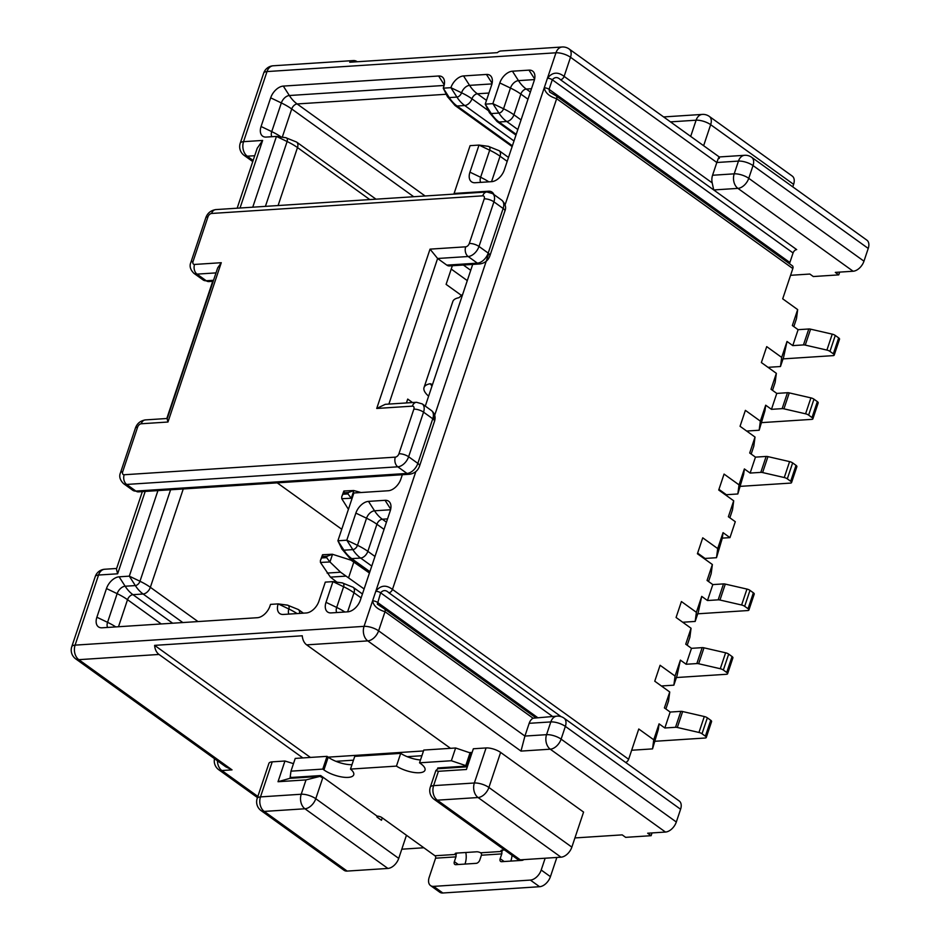 <?xml version="1.0" encoding="UTF-8"?>
<svg xmlns="http://www.w3.org/2000/svg" width="940" height="940" viewBox="0 0 940 940"><rect width="100%" height="100%" fill="white"/><g stroke="black" fill="none" stroke-linecap="round" stroke-linejoin="round"><path stroke-width="1.41" d="M461.904 295.736L446.101 284.374L452.34 265.738M412.531 402.543L407.713 399.089L406.421 402.943M446.817 265.127L477.367 263.141A7.191 5.064 86.3 0 0 479.976 263.94L449.426 265.926A7.191 5.064 -93.7 0 1 446.817 265.127L437.605 258.488L388.89 404.082M167.155 418.876L167.966 422.025L221.276 262.707L217.669 267.924L167.155 418.876M412.366 406.151L376.728 408.465L385.271 404.318L416.514 402.285A7.191 5.064 86.3 0 0 412.366 406.151A3.596 2.209 125.7 0 1 413.847 409.17L398.924 453.773A3.596 2.209 125.7 0 1 395.317 457.134L124.174 474.747A3.596 2.209 125.7 0 1 122.694 471.727L137.628 427.113A3.596 2.209 125.7 0 1 141.235 423.764L167.966 422.025M376.728 408.465L430.038 249.135L437.605 258.488L468.155 256.514A7.191 5.064 -93.7 0 1 465.676 246.821A3.596 2.209 -54.3 0 0 469.295 243.472L484.218 198.857A3.596 2.209 -54.3 0 0 482.737 195.837L211.606 213.462A3.596 2.209 -54.3 0 0 207.987 216.811L193.064 261.426A3.596 2.209 -54.3 0 0 194.545 264.446L221.276 262.707M354.756 756.359L400.698 753.375L396.445 766.112L350.491 769.096L354.756 756.359M423.494 750.954L328.154 757.147A17.978 6.392 -161.5 0 0 351.971 764.667M350.491 769.096A17.978 6.392 18.5 0 1 353.722 774.795A17.978 6.392 18.5 0 1 341.878 776.981A17.978 6.392 18.5 0 1 323.936 769.919L328.201 757.182L327.049 756.348L295.231 758.416L290.965 771.164L290.237 776.628L291.388 777.462L320.669 775.559L377.116 816.155A3.596 1.281 18.5 0 1 381.969 817.647L434.962 855.764L455.454 854.437L455.923 855.259A1.798 1.269 -93.7 0 1 455.947 856.869L454.349 861.651L458.332 864.506M323.936 769.919L322.784 769.096L327.049 756.348M322.784 769.096L290.965 771.164M400.698 753.375A17.978 6.392 -161.5 0 0 420.474 759.966M455.618 747.993L451.353 760.742L467.051 766.041L471.316 753.293L455.618 747.993L423.799 750.061L419.534 762.81L420.685 763.633A17.978 6.392 18.5 0 1 424.998 770.166A17.978 6.392 18.5 0 1 413.976 772.468A17.978 6.392 18.5 0 1 396.445 766.112M464.971 864.072L465.171 863.496A16.18 11.397 86.3 0 0 465.817 852.498M510.796 861.099L510.996 860.511A16.18 11.397 86.3 0 0 512.006 855.306M442.846 893L433.622 886.373A10.787 6.627 125.7 0 1 430.532 885.574L439.744 892.201A10.787 6.627 -54.3 0 0 442.846 893L539.584 886.714A10.787 6.627 -54.3 0 0 550.429 876.656L556.821 857.539A16.18 11.397 86.3 0 0 556.844 857.456M455.454 854.437A3.596 1.281 18.5 0 1 455.16 853.638A3.596 1.281 18.5 0 1 456.264 853.12L476.639 851.793A3.596 1.281 18.5 0 1 480.681 852.792L501.279 851.464L501.748 852.286A1.798 1.269 -93.7 0 1 501.784 853.884L481.409 855.212A1.798 1.269 86.3 0 0 481.374 853.602L480.681 852.792M501.279 851.464A3.596 1.281 18.5 0 1 500.985 850.653A3.596 1.281 18.5 0 1 502.089 850.136L504.58 849.983M455.947 856.869L435.584 858.185A1.798 1.269 86.3 0 0 434.962 855.764M550.429 876.656L541.205 870.029L545.153 858.22M541.205 870.029A10.787 6.627 125.7 0 1 530.371 880.087L433.622 886.373M523.792 859.607A3.596 2.209 125.7 0 1 522.029 860.37L501.655 861.686A3.596 2.209 125.7 0 1 500.621 861.416A3.596 2.209 125.7 0 1 500.174 858.667L501.784 853.884M465.899 765.219L470.164 752.47M382.263 817.859L381.464 820.268L376.858 816.954L377.116 816.155M481.409 855.212L479.811 859.994A3.596 2.209 125.7 0 1 476.204 863.343L455.829 864.671A3.596 2.209 125.7 0 1 454.796 864.4A3.596 2.209 125.7 0 1 454.349 861.651M435.584 858.185L429.192 877.314A10.787 6.627 125.7 0 0 430.532 885.574M451.353 760.742L419.534 762.81M467.051 766.041L437.781 767.945L437.511 768.744L467.309 766.805M472.103 752.47L470.329 752.587M290.389 776.734L289.849 778.343L320.399 776.358L320.669 775.559M335.933 761.318L353.475 760.178M407.22 756.688L421.896 755.725M320.399 776.358L322.702 778.014A10.787 3.842 -161.5 0 0 319.964 776.381L306.017 779.906L301.223 794.241A10.787 3.842 18.5 0 1 315.77 798.718L322.702 778.014M398.724 858.385L315.77 798.718A10.787 6.627 125.7 0 1 304.936 808.776A10.787 7.602 86.3 0 1 301.223 794.241L260.486 796.897A10.787 7.602 86.3 0 0 264.211 811.42A10.787 6.627 125.7 0 1 261.108 810.621L344.052 870.287A10.787 6.627 -54.3 0 0 347.154 871.086L387.891 868.443A10.787 6.627 -54.3 0 0 398.724 858.385L406.456 835.261M435.878 770.506L430.297 787.191A10.787 3.842 -161.5 0 1 433.61 785.64A10.787 7.602 86.3 0 0 437.323 800.175L478.061 797.531A10.787 7.602 86.3 0 1 474.348 782.996A10.787 3.842 18.5 0 1 488.894 787.473L500.621 752.423A10.787 3.842 -161.5 0 0 486.074 747.946L474.348 782.996L433.61 785.64L438.404 771.305L435.878 770.506L437.946 768.709M517.176 859.031A10.787 6.627 -54.3 0 0 520.278 859.841L437.323 800.175A10.787 6.627 125.7 0 1 434.221 799.376L517.176 859.031M571.849 847.128L488.894 787.473A10.787 6.627 125.7 0 1 478.061 797.531L561.004 857.186A10.787 6.627 -54.3 0 0 571.849 847.128L583.576 812.078L500.621 752.423M257.172 798.448A10.787 3.842 -161.5 0 1 260.486 796.897L272.224 761.846A10.787 3.842 -161.5 0 0 268.899 763.398L257.172 798.448A10.787 10.787 0 0 0 261.108 810.621M438.404 771.305L466.416 769.484L473.349 748.769L486.074 747.946M293.48 763.644L284.949 761.012L278.017 781.727L289.849 778.343M278.017 781.727L306.017 779.906M302.856 757.922L159.001 654.452A10.787 7.602 -93.7 0 1 154.618 645.369L302.269 635.781A10.787 7.602 86.3 0 0 306.663 644.864L367.763 640.892L520.995 751.095L550.264 749.192L665.473 832.053A10.787 6.627 -54.3 0 0 676.318 822.007L561.11 739.134A10.787 6.627 125.7 0 1 550.264 749.192A10.787 7.602 86.3 0 1 546.551 734.669L524.92 736.067L520.995 751.095M310.412 757.428L154.618 645.369M535.495 717.525L384.554 608.967A3.596 2.209 -54.3 0 1 385.001 611.717L533.074 718.219A10.787 7.602 86.3 0 0 529.173 723.318L524.92 736.067L378.597 630.834A10.787 6.627 125.7 0 1 367.763 640.892A10.787 7.602 86.3 0 1 364.05 626.357A10.787 3.842 18.5 0 1 378.597 630.834L385.001 611.717C377.751 609.543 373.615 605.936 372.581 600.871L364.05 626.357L75.094 645.134A10.787 3.842 18.5 0 0 71.769 646.685A10.787 10.787 0 0 0 75.705 658.87L225.812 766.829L232.027 769.872L78.807 659.668L159.001 654.452M142.34 491.62L116.431 569.064L117.641 573.799L145.195 491.432M237.162 208.198L257.219 148.262L262.636 140.436L240.029 208.022M690.689 136.406L696.105 120.203A10.787 3.842 18.5 0 1 710.664 124.679A10.787 6.627 -54.3 0 0 709.324 116.419L792.267 176.086A10.787 6.627 125.7 0 1 793.607 184.346L792.773 186.86M357.282 61.758A10.787 7.602 86.3 0 0 353.416 60.571A10.787 7.602 86.3 0 0 349.727 62.24L497.389 52.652A10.787 7.602 -93.7 0 1 501.079 50.972L562.179 47A10.787 7.602 -93.7 0 0 555.963 52.793L267.007 71.569L243.542 141.67L262.636 140.436M712.191 182.889L713.73 189.951L796.685 249.605A3.596 2.209 -54.3 0 0 793.066 252.954L552.285 79.771C554.847 76.857 557.585 76.845 560.499 79.736A3.596 2.209 125.7 0 0 564.118 76.387C557.773 71.546 552.203 72.18 547.433 78.279L555.963 52.793A10.787 3.842 18.5 0 1 570.51 57.27L564.118 76.387L712.191 182.889A10.787 7.602 -93.7 0 1 712.567 175.251L716.832 162.503C718.712 157.086 719.535 155.723 719.3 158.413M751.683 157.309L866.891 240.17A10.787 6.627 125.7 0 1 868.231 248.43L753.022 165.569A10.787 6.627 -54.3 0 0 751.683 157.309A10.787 10.787 0 0 0 744.68 155.3L719.229 156.957M505.074 204.885L544.236 87.843A3.596 1.281 18.5 0 1 549.077 89.335L552.285 79.771A3.596 1.281 18.5 0 0 547.433 78.279L544.236 87.843C545.282 92.907 549.418 96.526 556.656 98.688A3.596 2.209 -54.3 0 0 556.21 95.939L549.583 92.038L549.077 89.335L789.87 262.519A3.596 2.209 -54.3 0 0 789.659 263.846M556.21 95.939A3.596 2.209 -54.3 0 0 556.198 95.939L792.385 265.808A3.596 2.209 125.7 0 1 792.831 268.558L556.656 98.688L392.462 589.415A3.596 2.209 125.7 0 1 388.843 592.764C385.929 589.862 383.191 589.885 380.63 592.799L552.509 716.421M712.567 175.251L734.199 173.841A10.787 3.842 18.5 0 1 748.757 178.318L863.966 261.179A10.787 6.627 125.7 0 1 853.12 271.237L835.308 272.389L838.762 274.88L813.3 276.536L809.845 274.045L790.575 275.303M789.87 262.519L793.066 252.954M863.966 261.179L868.231 248.43M838.762 274.88L839.69 272.107M533.074 718.219L557.032 716.127A10.787 7.602 -93.7 0 0 550.817 721.92A10.787 3.842 18.5 0 1 565.363 726.397L680.584 809.258A10.787 6.627 -54.3 0 0 679.244 800.998L564.024 718.136A10.787 6.627 125.7 0 1 565.363 726.397L561.11 739.134A10.787 3.842 18.5 0 0 546.551 734.669L550.817 721.92L529.173 723.318M384.554 608.967L377.339 604.173L380.63 592.799A3.596 1.281 18.5 0 0 375.777 591.307C380.559 585.209 386.117 584.574 392.462 589.415L628.637 759.273A3.596 2.209 -54.3 0 1 625.699 762.481M450.519 748.322L306.663 644.864M561.004 857.186L520.278 859.841M272.224 761.846L284.949 761.012M680.584 809.258L676.318 822.007M665.473 832.053L647.66 833.216L651.115 835.695L625.652 837.352L622.198 834.873L574.916 837.94M652.043 832.934L651.115 835.695M423.834 847.763L401.803 849.196M655.086 741.272L705.153 738.018A3.596 1.281 -161.5 0 0 706.257 737.5A3.596 1.281 -161.5 0 0 705.388 736.196L702.016 733.764A3.596 1.281 -161.5 0 0 698.961 732.46L677.317 727.478A3.596 1.281 -161.5 0 0 675.519 727.29L664.839 727.983L659.069 723.847L658.352 729.311L652.536 748.886L653.746 739.78L638.765 729.005L628.637 759.273M652.536 748.886L631.657 750.249M661.384 685.977L673.863 685.166L675.061 676.048L660.091 665.273L654.757 681.206L669.738 691.981L664.404 707.914L670.161 712.062L680.854 711.357A3.596 1.281 18.5 0 1 682.652 711.545L677.317 727.478M665.884 708.983L668.528 701.099L669.738 691.981M698.961 732.46L704.295 716.527L682.652 711.545M704.295 716.527A3.596 1.281 18.5 0 1 707.35 717.831L702.016 733.764M705.388 736.196L710.722 720.263L707.35 717.831M710.722 720.263A3.596 1.281 18.5 0 1 711.592 721.568L706.257 737.5M664.839 727.995L670.161 712.062M653.746 739.78L659.069 723.847M472.703 264.41L462.738 294.197L459.026 297.698A28.764 10.234 18.5 0 0 452.822 301.517L424.034 387.55A28.764 10.234 18.5 0 1 430.238 383.731L431.965 386.046M157.932 490.61L129.309 576.149L119.121 576.819A12.584 7.72 -54.3 0 0 106.479 588.546L96.879 617.227A12.584 7.72 -54.3 0 0 100.756 627.755A12.584 7.72 -54.3 0 0 102.061 627.803L257.36 617.709A12.584 7.72 -54.3 0 0 270.003 605.971L270.532 604.385L278.17 603.891A12.584 7.72 -54.3 0 0 282.047 614.419A12.584 7.72 -54.3 0 0 283.351 614.455L306.264 612.974A12.584 7.72 -54.3 0 0 318.907 601.236L325.299 582.119L332.936 581.625L326.015 602.34A12.584 7.72 -54.3 0 0 329.893 612.868A12.584 7.72 -54.3 0 0 331.186 612.904L347.741 611.834A12.584 7.72 -54.3 0 0 360.384 600.096L390.229 510.878A12.584 7.72 -54.3 0 0 390.253 503.159A12.584 7.72 -54.3 0 0 385.059 500.303L368.504 501.384A12.584 7.72 -54.3 0 0 355.861 513.111L346.801 540.195L337.895 540.782L353.887 492.983L388.255 490.751A12.584 7.72 -54.3 0 0 400.898 479.012L402.332 474.724M425.291 406.103L431.812 386.61L431.66 384.237L430.238 383.731M285.208 137.651L276.442 136.417L252.754 207.188M265.409 206.365L287.111 141.529A4.618 2.832 -54.3 0 0 285.69 137.663L296.594 142.058A7.191 4.418 125.7 0 1 297.487 147.568A35.955 12.796 18.5 0 0 287.111 141.529L276.442 136.417L266.255 137.076A12.584 7.72 125.7 0 1 264.951 137.04A12.584 7.72 125.7 0 1 261.073 126.501L270.673 97.831A12.584 7.72 125.7 0 1 283.316 86.092L438.616 75.999A12.584 7.72 125.7 0 1 443.809 78.854A12.584 7.72 125.7 0 1 443.786 86.574L443.257 88.172L450.895 87.679A12.584 7.72 125.7 0 1 463.538 75.94L486.45 74.448A12.584 7.72 125.7 0 1 491.655 77.303A12.584 7.72 125.7 0 1 491.632 85.023L485.228 104.152L492.865 103.647L499.798 82.943A12.584 7.72 125.7 0 1 512.441 71.205L528.985 70.136A12.584 7.72 125.7 0 1 534.19 72.979A12.584 7.72 125.7 0 1 534.167 80.699L504.322 169.929A12.584 7.72 125.7 0 1 491.679 181.655L475.123 182.736A12.584 7.72 125.7 0 1 473.831 182.689A12.584 7.72 125.7 0 1 469.941 172.161L479.012 145.077L470.094 145.653L454.102 193.452L488.471 191.22A12.584 7.72 125.7 0 1 493.676 194.063A12.584 7.72 125.7 0 1 493.876 194.521M336.884 582.154L330.422 577.125L320.446 562.437L320.399 560.534L322.984 554.859M369.444 573.024L351.066 560.193L332.525 554.295L329.964 561.967L340.597 572.213L364.109 588.957M353.898 561.85L348.564 577.783M329.964 561.967L320.446 562.437M332.525 554.295L327.096 556.245L326.627 557.643L329.811 561.826M332.349 554.248L322.538 554.741L320.399 560.534M361.031 492.513L353.851 490.562L351.29 498.235L351.924 498.846M348.423 509.315L341.761 498.705L341.725 496.802L344.298 491.127M351.29 498.235L341.761 498.705M353.851 490.562L348.423 492.513L347.953 493.911L351.137 498.094M353.675 490.515L343.864 491.009L341.714 496.814M697.727 613.808L747.793 610.553A3.596 1.281 -161.5 0 0 748.898 610.036A3.596 1.281 -161.5 0 0 748.04 608.732L744.668 606.312A3.596 1.281 -161.5 0 0 741.613 605.008L719.97 600.026A3.596 1.281 -161.5 0 0 718.172 599.837L723.495 583.904L712.814 584.598L707.056 580.45L712.379 564.517L711.181 573.635L708.537 581.519M723.495 583.904A3.596 1.281 18.5 0 1 725.292 584.093L719.97 600.026M741.613 605.008L746.948 589.074L725.292 584.093M746.948 589.074A3.596 1.281 18.5 0 1 749.991 590.379L744.668 606.312M748.04 608.732L753.375 592.799L749.991 590.379M753.375 592.799A3.596 1.281 18.5 0 1 754.232 594.115L748.898 610.036M718.172 599.837L707.479 600.531L701.722 596.383L698.385 611.87L695.177 621.434L696.387 612.316L701.722 596.383M707.479 600.531L712.814 584.598M463.373 265.021L470.728 270.309M467.286 280.613L451.224 269.063M751.189 454.067L753.821 446.171L755.032 437.065L749.697 452.998L755.455 457.134L750.132 473.067L744.374 468.931L743.646 474.395L737.83 493.97L726.373 494.722L718.947 489.376M760.366 421.132L765.689 405.199L764.972 410.663L759.156 430.238L760.366 421.132L745.385 410.357L740.05 426.29L755.032 437.065M695.177 621.434L682.71 622.245M687.211 645.251L689.854 637.367L691.065 628.249L676.083 617.474L681.418 601.541L696.387 612.316M759.156 430.238L746.677 431.049M761.706 422.624L811.772 419.369A3.596 1.281 -161.5 0 0 812.877 418.852A3.596 1.281 -161.5 0 0 812.007 417.548L808.635 415.116A3.596 1.281 -161.5 0 0 805.58 413.812L783.937 408.829A3.596 1.281 -161.5 0 0 782.139 408.642L771.458 409.335L765.689 405.199M782.139 408.642L787.473 392.709L776.781 393.413L771.023 389.266L776.358 373.333L775.148 382.451L772.504 390.335M787.473 392.709A3.596 1.281 18.5 0 1 789.271 392.897L783.937 408.829M805.58 413.812L810.914 397.879L789.271 392.897M810.914 397.879A3.596 1.281 18.5 0 1 813.97 399.183L808.635 415.116M812.007 417.548L817.342 401.615L813.97 399.183M817.342 401.615A3.596 1.281 18.5 0 1 818.2 402.919L812.877 418.852M776.781 393.413L771.458 409.335M768.004 367.329L780.482 366.518L781.681 357.4L766.711 346.625L761.377 362.558L776.358 373.333M781.681 357.4L787.015 341.467L783.678 356.953L780.482 366.518M783.032 358.892L833.087 355.637A3.596 1.281 -161.5 0 0 834.203 355.12A3.596 1.281 -161.5 0 0 833.334 353.816L829.961 351.384A3.596 1.281 -161.5 0 0 826.906 350.079L805.263 345.098A3.596 1.281 -161.5 0 0 803.465 344.921L792.773 345.615L787.015 341.467M792.773 345.615L798.107 329.681L792.35 325.534L797.672 309.601L796.474 318.719L793.83 326.603M803.465 344.921L808.788 328.988L798.107 329.681M808.788 328.988A3.596 1.281 18.5 0 1 810.597 329.164L805.263 345.098M826.906 350.079L832.241 334.147L810.597 329.164M832.241 334.147A3.596 1.281 18.5 0 1 835.284 335.463L829.961 351.384M833.334 353.816L838.668 337.883L835.284 335.463M838.668 337.883A3.596 1.281 18.5 0 1 839.526 339.187L834.203 355.12M792.831 268.558L782.703 298.826L797.672 309.601M428.616 396.175A28.764 10.234 18.5 0 1 424.034 387.55M341.749 529.267L277.218 482.855M675.061 676.048L680.395 660.115L677.059 675.602L673.863 685.166M691.065 628.249L685.73 644.182L691.488 648.33L686.153 664.263L680.395 660.115M717.714 548.584L723.048 532.651L722.32 538.127L716.503 557.702L717.714 548.584L702.732 537.821L697.409 553.754L712.379 564.517M716.503 557.702L705.047 558.442L697.621 553.108M722.32 538.127L729.957 537.633L735.292 521.7L728.371 516.73L733.705 500.797L732.495 509.903L729.863 517.787M737.83 493.97L739.04 484.864L724.059 474.089L718.724 490.022L733.705 500.797M739.04 484.864L744.374 468.931M729.957 537.633L723.048 532.651M676.412 677.54L726.479 674.286A3.596 1.281 -161.5 0 0 727.584 673.769A3.596 1.281 -161.5 0 0 726.714 672.464L723.342 670.032A3.596 1.281 -161.5 0 0 720.287 668.728L698.643 663.746A3.596 1.281 -161.5 0 0 696.846 663.57L686.153 664.263M696.846 663.57L702.18 647.636A3.596 1.281 18.5 0 1 703.978 647.825L698.643 663.746M720.287 668.728L725.621 652.795L703.978 647.825M725.621 652.795A3.596 1.281 18.5 0 1 728.676 654.111L723.342 670.032M726.714 672.464L732.048 656.531L728.676 654.111M732.048 656.531A3.596 1.281 18.5 0 1 732.906 657.836L727.584 673.769M702.18 647.636L691.488 648.33M740.379 486.356L790.446 483.101A3.596 1.281 -161.5 0 0 791.55 482.584A3.596 1.281 -161.5 0 0 790.681 481.28L787.309 478.848A3.596 1.281 -161.5 0 0 784.266 477.544L762.61 472.562A3.596 1.281 -161.5 0 0 760.812 472.373L766.147 456.44L755.455 457.134M766.147 456.44A3.596 1.281 18.5 0 1 767.945 456.629L762.61 472.562M784.266 477.544L789.588 461.611L767.945 456.629M789.588 461.611A3.596 1.281 18.5 0 1 792.643 462.915L787.309 478.848M790.681 481.28L796.016 465.347L792.643 462.915M796.016 465.347A3.596 1.281 18.5 0 1 796.885 466.651L791.55 482.584M760.812 472.373L750.132 473.067M430.038 249.135L465.676 246.821M469.295 243.472A7.191 2.562 -161.5 0 1 478.989 246.456L488.213 253.083L503.135 208.469L493.923 201.841L478.989 246.456A10.787 6.627 125.7 0 1 468.155 256.514L477.367 263.141A10.787 6.627 -54.3 0 0 488.213 253.083A7.191 2.562 18.5 0 1 489.94 255.692C488.33 260.333 485.017 263.083 479.976 263.94M216 272.894L197.024 274.127L206.236 280.755L213.533 280.284M203.134 279.955A10.787 6.627 -54.3 0 0 206.236 280.755A7.191 5.064 86.3 0 0 208.833 281.565L203.134 279.955L193.922 273.329A10.787 6.627 125.7 0 0 197.024 274.127A7.191 5.064 -93.7 0 1 194.545 264.446M489.94 255.692L504.862 211.089A7.191 2.562 18.5 0 0 503.135 208.469A10.787 6.627 -54.3 0 0 501.796 200.208L492.584 193.581A10.787 6.627 125.7 0 1 493.923 201.841A7.191 2.562 -161.5 0 0 484.218 198.857M207.987 216.811A7.191 2.562 18.5 0 0 205.778 217.845L190.855 262.448A7.191 2.562 18.5 0 1 193.064 261.426M205.778 217.845C207.388 213.204 210.701 210.454 215.742 209.596A7.191 5.064 86.3 0 0 211.606 213.462M215.742 209.596L486.885 191.971A7.191 5.064 86.3 0 0 482.737 195.837M413.847 409.17A7.191 2.562 -161.5 0 1 423.552 412.155L432.764 418.782L417.842 463.385L408.618 456.758L423.552 412.155A10.787 6.627 -54.3 0 0 422.213 403.895L416.514 402.285M395.317 457.134A7.191 5.064 -93.7 0 0 397.785 466.816L407.008 473.443L135.865 491.068L126.653 484.441L397.785 466.816A10.787 6.627 -54.3 0 0 408.618 456.758A7.191 2.562 -161.5 0 0 398.924 453.773M422.213 403.895L431.425 410.522A10.787 6.627 125.7 0 1 432.764 418.782A7.191 2.562 18.5 0 1 434.491 421.39L419.569 466.005A7.191 2.562 18.5 0 0 417.842 463.385A10.787 6.627 125.7 0 1 407.008 473.443A7.191 5.064 86.3 0 0 409.605 474.254L138.462 491.867A7.191 5.064 86.3 0 1 135.865 491.068A10.787 6.627 125.7 0 1 132.763 490.269L123.551 483.63A10.787 6.627 -54.3 0 0 126.653 484.441A7.191 5.064 -93.7 0 1 124.174 474.747M167.285 418.476L145.371 419.91A7.191 5.064 86.3 0 0 141.235 423.764M145.371 419.91C140.342 420.768 137.017 423.505 135.407 428.147A7.191 2.562 18.5 0 1 137.628 427.113M135.407 428.147L120.485 472.761A7.191 2.562 18.5 0 1 122.694 471.727M502.465 850.113L501.748 852.286M456.64 853.097L455.923 855.259M539.584 886.714L530.371 880.087M500.174 858.667L504.157 861.522M347.154 871.086L264.211 811.42L304.936 808.776L387.891 868.443M71.769 646.685L95.234 576.584A10.787 3.842 18.5 0 1 98.547 575.033L75.094 645.134A10.787 7.602 86.3 0 0 78.807 659.668A10.787 6.627 -54.3 0 1 75.705 658.87M257.854 796.427L221.852 770.542A10.787 7.602 -93.7 0 1 217.434 760.801M214.508 758.698A10.787 10.787 0 0 0 218.75 769.731A10.787 6.627 125.7 0 0 221.852 770.542L232.027 769.872M95.234 576.584A10.787 10.787 0 0 1 104.763 569.24A10.787 7.602 86.3 0 0 98.547 575.033L117.641 573.799M254.728 155.723L247.267 156.204A10.787 7.602 -93.7 0 1 243.542 141.67A10.787 3.842 18.5 0 0 240.229 143.221A10.787 10.787 0 0 0 244.165 155.405A10.787 6.627 -54.3 0 0 247.267 156.204L253.154 160.434M263.682 73.12A10.787 3.842 18.5 0 1 267.007 71.569A10.787 7.602 -93.7 0 1 273.211 65.776A10.787 10.787 0 0 0 263.682 73.12L240.229 143.221M670.479 121.871L696.105 120.203A10.787 7.602 -93.7 0 1 702.321 114.41L663.616 116.936M793.607 184.346L710.664 124.679L703.625 145.712M853.12 271.237L737.912 188.376A10.787 7.602 86.3 0 1 734.199 173.841L738.464 161.093L716.832 162.503L570.51 57.27A10.787 6.627 -54.3 0 0 569.17 49.009A10.787 10.787 0 0 0 562.179 47M560.499 79.736L713.73 189.951L737.912 188.376A10.787 6.627 -54.3 0 0 748.757 178.318L753.022 165.569A10.787 3.842 18.5 0 0 738.464 161.093A10.787 7.602 -93.7 0 1 744.68 155.3M537.375 717.408L377.422 602.364A3.596 1.281 18.5 0 0 372.581 600.871L415.844 471.563M388.843 592.764L561.074 716.633M675.519 727.29L680.854 711.357M488.788 253.542L433.352 419.24M431.812 386.61L462.738 294.197M281.295 137.076A35.955 12.796 -161.5 0 0 271.742 131.612L281.342 102.942A7.967 4.888 125.7 0 1 289.344 95.516L444.127 85.458M271.848 136.711A7.967 4.888 125.7 0 1 271.742 131.612L261.073 126.501M446.253 94.258L297.134 103.952A5.393 3.313 -54.3 0 0 291.717 108.969A35.955 12.796 -161.5 0 0 281.342 102.942L270.673 97.831M413.729 196.73L291.717 108.969L282.27 137.205M425.115 195.99L297.134 103.952A35.955 25.333 -93.7 0 1 289.344 95.516L283.316 86.092M488.953 93.037L477.367 93.788A5.393 3.313 -54.3 0 0 471.951 98.817A7.191 4.418 125.7 0 1 464.724 105.527L457.087 106.02A7.191 4.418 125.7 0 1 455.019 105.492L447.381 96.538A4.618 2.832 -54.3 0 0 449.285 97.584L456.922 97.09A4.618 2.832 -54.3 0 0 461.564 92.79A7.967 4.888 125.7 0 1 469.565 85.364L491.961 83.907M512.394 145.794L457.087 106.02A35.955 25.333 -93.7 0 1 449.285 97.584L443.257 88.172L447.381 96.538M514.004 140.977L464.724 105.527A35.955 25.333 -93.7 0 1 456.922 97.09L450.895 87.679L461.564 92.79A35.955 12.796 -161.5 0 1 471.951 98.817L488.459 110.697M486.497 100.369L477.367 93.788A35.955 25.333 -93.7 0 1 469.565 85.364L463.538 75.94M531.488 88.713L526.271 89.053A5.393 3.313 -54.3 0 0 520.854 94.082L513.922 114.798A7.191 4.418 125.7 0 1 506.695 121.495L499.058 122A7.191 4.418 125.7 0 1 496.99 121.46L489.352 112.518A4.618 2.832 -54.3 0 0 491.268 113.564L498.905 113.07A4.618 2.832 -54.3 0 0 503.546 108.758L510.467 88.043A7.967 4.888 125.7 0 1 518.469 80.629L534.496 79.583M516.225 134.338L499.058 122A35.955 25.333 -93.7 0 1 491.268 113.564L485.228 104.152L489.352 112.518M517.834 129.52L506.695 121.495A35.955 25.333 -93.7 0 1 498.905 113.07L492.865 103.647L503.546 108.758A35.955 12.796 -161.5 0 1 513.922 114.798L521.042 119.921M527.975 99.205L520.854 94.082A35.955 12.796 -161.5 0 0 510.467 88.043L499.798 82.943M530.383 92.014L526.271 89.053A35.955 25.333 -93.7 0 1 518.469 80.629L512.441 71.205M488.847 181.843A35.955 12.796 -161.5 0 0 480.622 177.272L489.681 150.189A4.618 2.832 -54.3 0 0 488.26 146.323L499.163 150.717A7.191 4.418 125.7 0 1 500.057 156.216A35.955 12.796 -161.5 0 0 489.681 150.189L479.012 145.077L488.26 146.323M480.716 182.372A7.967 4.888 125.7 0 1 480.622 177.272L469.941 172.161M507.189 161.351L500.057 156.216L491.549 181.667M444.268 84.835L438.616 75.999M492.102 83.284L486.45 74.448M534.649 78.96L528.985 70.136M487.778 146.299L479.012 145.077M454.514 194.075L454.102 193.452L454.42 194.087M489.035 192.089L488.471 191.22M345.744 576.126L330.422 577.125M340.597 572.213L327.132 573.083M326.627 557.643L322.197 557.925M322.667 556.527L327.096 556.245M347.953 493.911L343.523 494.193M343.993 492.795L348.423 492.513M369.808 199.586L297.487 147.568L278.087 205.543M170.587 489.787L139.978 581.261A35.955 12.796 18.5 0 1 150.353 587.3L183.265 488.953M118.487 626.733L127.523 599.697A5.393 3.313 125.7 0 1 132.951 594.668L143.127 594.01A35.955 25.333 -93.7 0 1 135.337 585.573L129.309 576.149L139.978 581.261A4.618 2.832 125.7 0 1 135.337 585.573L125.149 586.231A7.967 4.888 -54.3 0 0 117.148 593.657L107.56 622.339A7.967 4.888 -54.3 0 0 107.654 627.438M182.818 622.55L143.127 594.01A7.191 4.418 -54.3 0 0 150.353 587.3L197.999 621.563M172.631 623.208L132.951 594.668A35.955 25.333 -93.7 0 1 125.149 586.231L119.121 576.819M161.257 623.948L127.523 599.697A35.955 12.796 -161.5 0 0 117.148 593.657L106.479 588.546M115.785 626.909A35.955 12.796 -161.5 0 0 107.56 622.339L96.879 617.227M297.075 613.561A35.955 12.796 -161.5 0 0 288.85 608.991L278.17 603.891L286.947 605.113A4.618 2.832 125.7 0 1 287.417 605.125A4.618 2.832 125.7 0 1 288.85 608.991A7.967 4.888 -54.3 0 0 288.944 614.09M299.601 613.409A7.191 4.418 -54.3 0 0 298.333 609.519L303.385 613.162M347.612 611.846L353.992 592.776A35.955 12.796 -161.5 0 0 343.617 586.736L332.936 581.625L341.714 582.847A4.618 2.832 125.7 0 1 342.195 582.87A4.618 2.832 125.7 0 1 343.617 586.736L336.685 607.44A7.967 4.888 -54.3 0 0 336.779 612.551M361.125 597.899L353.992 592.776A7.191 4.418 -54.3 0 0 353.099 587.265L362.429 593.974M344.91 612.022A35.955 12.796 -161.5 0 0 336.685 607.44L326.015 602.34M369.89 571.696L351.713 558.63L360.631 558.054A7.191 4.418 -54.3 0 0 367.857 551.345L376.916 524.262A5.393 3.313 125.7 0 1 382.333 519.232A35.955 25.333 -93.7 0 1 374.543 510.796A7.967 4.888 -54.3 0 0 366.541 518.222L357.47 545.306A4.618 2.832 125.7 0 1 352.829 549.618L343.923 550.194A4.618 2.832 125.7 0 1 342.007 549.148L349.656 558.09A7.191 4.418 -54.3 0 0 351.713 558.63A35.955 25.333 -93.7 0 1 343.923 550.194L337.895 540.782L342.007 549.148M386.446 522.194L382.333 519.232L387.55 518.892M390.57 509.762L374.543 510.796L368.504 501.384M384.037 529.385L376.916 524.262A35.955 12.796 -161.5 0 0 366.541 518.222L355.861 513.111M374.978 556.468L367.857 551.345A35.955 12.796 -161.5 0 0 357.47 545.306L346.801 540.195L352.829 549.618A35.955 25.333 -93.7 0 0 360.631 558.054L371.77 566.068M390.711 509.139L385.059 500.303M504.862 211.089C506.449 207.47 505.426 203.839 501.796 200.208M213.192 281.272L208.833 281.565M190.855 262.448C189.269 266.067 190.291 269.698 193.922 273.329M486.885 191.971L492.584 193.581M431.425 410.522C434.832 413.459 435.855 417.078 434.491 421.39M419.569 466.005C417.959 470.646 414.646 473.396 409.605 474.254M138.462 491.867L132.763 490.269M120.485 472.761C118.898 476.38 119.921 479.999 123.551 483.63M430.297 787.191A10.787 10.787 0 0 0 434.221 799.376M218.75 769.731L257.466 797.578M104.763 569.24L116.619 568.477M166.803 418.512L212.71 281.307M709.324 116.419A10.787 10.787 0 0 0 702.321 114.41M353.416 60.571L273.211 65.776M244.165 155.405L252.766 161.586M569.17 49.009L719.264 156.957M564.024 718.136A10.787 10.787 0 0 0 557.032 716.127M276.442 136.417L285.69 137.663M499.163 150.717L508.493 157.427M496.99 121.46L515.966 135.113M455.019 105.492L512.135 146.57M296.594 142.058L376.012 199.186M278.17 603.891L287.417 605.125L298.333 609.519M332.936 581.625L342.195 582.87L353.099 587.265M349.656 558.09L369.632 572.46"/></g></svg>
